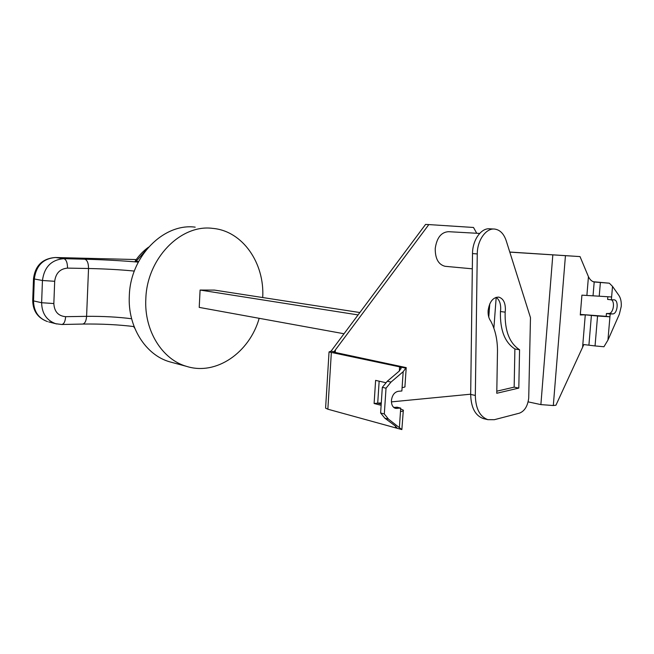 <?xml version="1.0" encoding="UTF-8"?>
<svg xmlns="http://www.w3.org/2000/svg" width="654" height="654" viewBox="0 0 654 654"><rect width="100%" height="100%" fill="white"/><g stroke="black" fill="none" stroke-linecap="round" stroke-linejoin="round"><path stroke-width="0.98" d="M195.203 227.159C163.835 222.891 130.277 256.254 129.312 295.878C127.604 326.877 145.695 355.114 169.729 361.826L172.484 362.569M259.18 318.31C249.566 352.367 216.384 375.862 186.611 366.387C162.315 359.594 144.035 330.711 145.826 298.919C146.88 258.273 180.962 224.02 212.664 228.377C242.724 230.887 264.756 263.251 262.712 297.545M519.472 413.148C524.59 411.137 527.672 406.142 528.718 398.155L530.476 317.631L506.204 240.721C503.817 233.682 499.95 229.799 494.612 229.064C486.02 227.944 477.224 240.37 477.265 253.94L475.327 395.441C475.654 408.627 479.848 416.712 487.884 419.68L494.383 419.688L519.472 413.148M514.894 348.974C504.782 342.451 499.958 329.976 500.433 311.533L505.141 312.154L505.379 310.249C505.55 302.851 503.318 298.469 498.691 297.104C492.993 297.259 489.47 301.731 488.129 310.527C487.876 314.901 488.751 318.424 490.753 321.098C495.658 330.458 497.882 341.445 497.432 354.067L496.77 393.275L518.802 388.084L519.57 349.751L514.894 348.974L514.158 387.135L518.802 388.084M500.433 311.533L500.662 309.636C500.923 303.775 499.394 299.671 496.067 297.325M400.649 408.963L403.322 410.148C403.788 410.794 402.839 411.26 400.477 411.538L400.706 408.112L395.368 408.341C392.645 407.254 391.337 404.646 391.427 400.501C392.163 395.22 394.419 392.163 398.188 391.313L401.867 390.986L402.104 387.552C404.466 387.332 405.415 386.939 404.94 386.375L406.191 368.104M479.668 233.429L448.538 231.688C441.213 232.137 436.774 237.754 435.229 248.536C435.163 258.657 438.442 264.576 445.055 266.301L445.595 266.35M509.801 252.125L580.024 256.589L588.445 276.683C589.924 279.691 591.837 281.449 594.192 281.98L609.324 283.198L612.52 286.387L611.376 299.818L614.147 299.826C619.06 300.178 617.531 314.165 612.602 313.928L610.174 313.985L609.929 316.814L606.184 316.348L606.43 313.528L608.858 313.479C613.166 313.732 615.34 302.058 611.408 299.818M580.327 314.419L606.184 316.348M597.56 316.005L609.929 316.814L607.95 340.08L603.936 346.759L595.05 345.933L597.56 316.005L585.273 314.844L580.278 314.958L581.913 295.158L599.227 296.197L600.372 282.561M595.05 345.933L583.842 344.568L555.933 405.227L553.317 405.529L540.883 404.605L528.121 401.858M385.77 382.688L375.617 380.375L374.104 403.502L381.135 405.292M386.032 388.206L391.01 382.083L403.175 371.701L406.224 367.622L333.736 352.138L428.82 224.584L425.566 224.42L331.063 351.141L329.044 351.934L399.602 366.853L401.041 367.94L399.447 370.908L387.299 381.249L382.32 387.34L386.032 388.206L384.315 413.957L380.62 412.985L382.32 387.34M380.62 412.985L384.838 418.184L395.711 426.277L396.986 427.929L395.482 427.822L327.85 409.2L325.594 408.145L325.618 407.638M394.583 407.426L393.422 407.131M381.217 404.041L377.71 403.15L379.156 381.176M403.281 410.777L401.858 429.58L388.533 419.173L384.315 413.957M470.684 394.198L391.411 401.883M381.29 402.864L377.865 403.191M395.596 426.187L395.482 427.822L401.858 429.58M476.741 233.265L473.496 227.469L428.82 224.584M400.706 408.112L396.994 407.18L393.822 407.499M607.95 340.08L619.338 314.255L621.235 306.489C621.513 301.878 620.728 298.167 618.864 295.371L612.52 286.387M611.376 299.818L607.623 299.409L607.836 296.867M609.324 283.198L593.162 281.719M580.024 256.589L509.777 252.043M399.316 371.014L399.602 366.853L406.036 368.194M331.063 351.141L334.284 351.803M611.621 296.981L599.227 296.197M374.104 403.502L377.71 403.15M610.174 313.985L606.43 313.528M493.934 229.031L489.838 228.818C481.246 227.706 472.466 240.067 472.515 253.572L470.676 394.419C471.019 407.548 475.213 415.592 483.257 418.56L484.115 418.764M496.811 391.19L514.158 387.135M505.141 312.154C504.651 330.679 509.466 343.211 519.57 349.751M343.955 333.736L199.217 307.396L200.091 290.049L358.008 314.909M200.091 290.049L214.447 290.09L359.782 312.53M146.684 249.329L136.163 261.298L138.558 261.608M136.163 261.298L135.19 261.101C138.91 255.567 143.349 250.932 148.491 247.204M612.602 313.928L608.858 313.479M591.412 315.244L588.927 345.001M582.632 346.743L585.273 314.844M397.027 408.497L394.182 407.769M331.333 352.71L327.85 409.2M399.406 427.283L400.477 411.538M402.104 387.552L403.175 371.701M335.388 350.045L335.224 352.596M488.767 317.108L489.756 303.914M540.883 404.605L552.793 255.24M496.19 297.398L493.876 328.185M565.416 255.992L553.317 405.529M586.908 295.15L588.445 276.683M594.192 281.98L593.055 295.543M387.299 381.249L391.01 382.083M384.838 418.184L388.533 419.173M470.676 394.419L475.327 395.441M472.515 253.572L477.265 253.94M55.288 257.496C42.445 258.543 35.185 265.63 33.509 278.743L34.31 278.988L33.517 300.897L41.627 302.72L42.445 280.492L34.31 278.988C36.101 265.671 43.164 258.51 55.5 257.512L136.269 259.548L55.5 257.512L63.855 258.682L84.799 259.197C103.978 259.728 121.808 260.701 138.288 262.115M53.841 303.546C54.307 311.623 58.239 315.996 65.629 316.675L86.59 316.34L88.535 268.5L67.517 268.115C60.045 268.786 55.77 273.176 54.691 281.294L53.841 303.546L41.627 302.72C41.872 313.38 46.565 320.37 55.713 323.705L61.77 324.498C63.969 324.098 65.253 321.49 65.629 316.675M134.323 271.067C120.663 269.726 105.4 268.868 88.535 268.5C88.503 263.161 87.252 260.063 84.799 259.197M134.111 326.599C118.309 324.646 101.149 323.795 82.649 324.057C84.889 323.665 86.205 321.089 86.59 316.34C103.07 316.201 118.088 317.01 131.626 318.76M56.751 323.975L48.682 321.899M33.509 278.669L32.716 300.595L33.517 300.897C33.763 311.394 38.431 318.294 47.497 321.588C37.891 318.081 32.962 311.083 32.716 300.595L32.725 300.488M54.691 281.294L42.445 280.492C44.268 266.979 51.404 259.712 63.855 258.682C66.258 259.556 67.476 262.704 67.517 268.115M472.311 268.819L445.055 266.301M401.041 367.94L400.976 368.921M325.594 408.145L329.044 351.934M483.257 418.56L487.884 419.68M169.729 361.826L186.611 366.387M82.649 324.057L61.836 324.498M134.773 328.267L133.612 326.534"/></g></svg>
